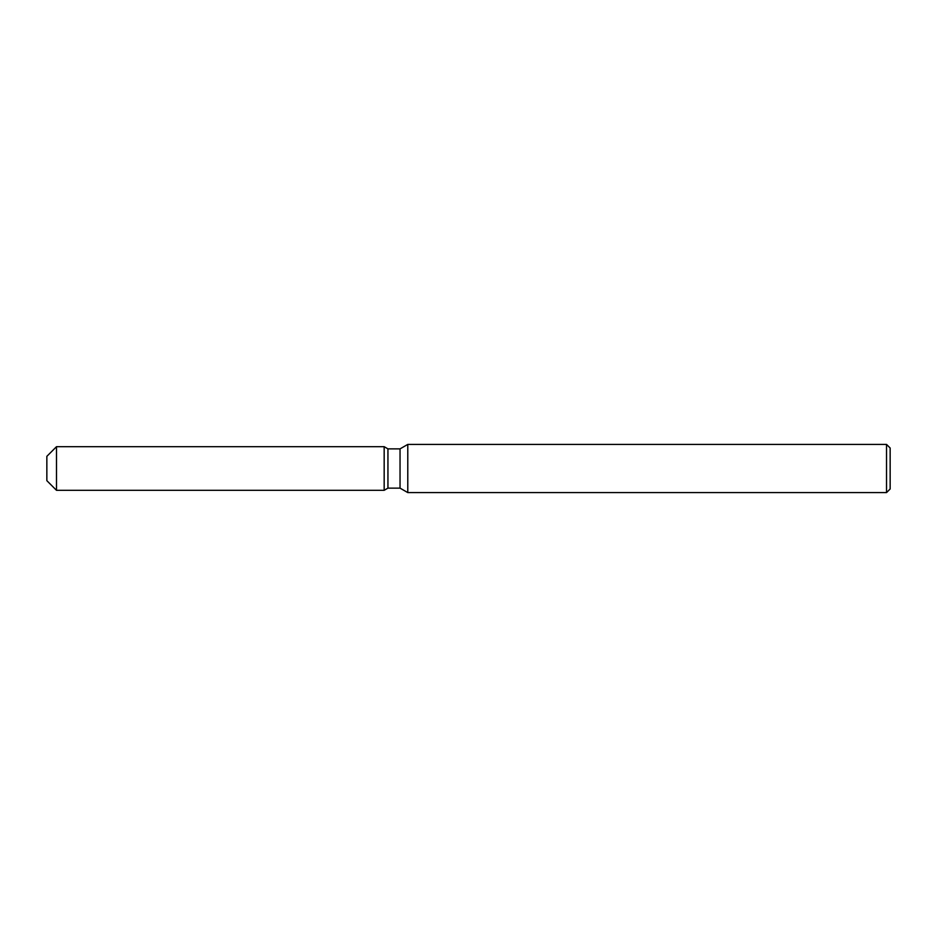 <?xml version="1.0" encoding="UTF-8"?>
<svg xmlns="http://www.w3.org/2000/svg" width="937" height="937" viewBox="0 0 937 937"><rect width="100%" height="100%" fill="white"/><g stroke="black" fill="none" stroke-linecap="round" stroke-linejoin="round"><path stroke-width="1.41" d="M46.85 480.669L46.85 456.331L56.489 446.691L384.17 446.691L387.941 448.87L400.04 448.87L407.782 444.407L886.531 444.407L890.15 448.015L890.15 488.985L886.531 492.593L407.782 492.593L400.04 488.13L387.941 488.13L384.17 490.309L384.17 446.691L384.17 490.309L56.489 490.309L46.85 480.669L46.85 456.331M384.17 490.309L387.941 488.13L387.941 448.87M400.04 488.13L400.04 448.87M407.782 492.593L407.782 444.407M886.531 492.593L886.531 444.407M56.489 490.309L56.489 446.691"/></g></svg>
